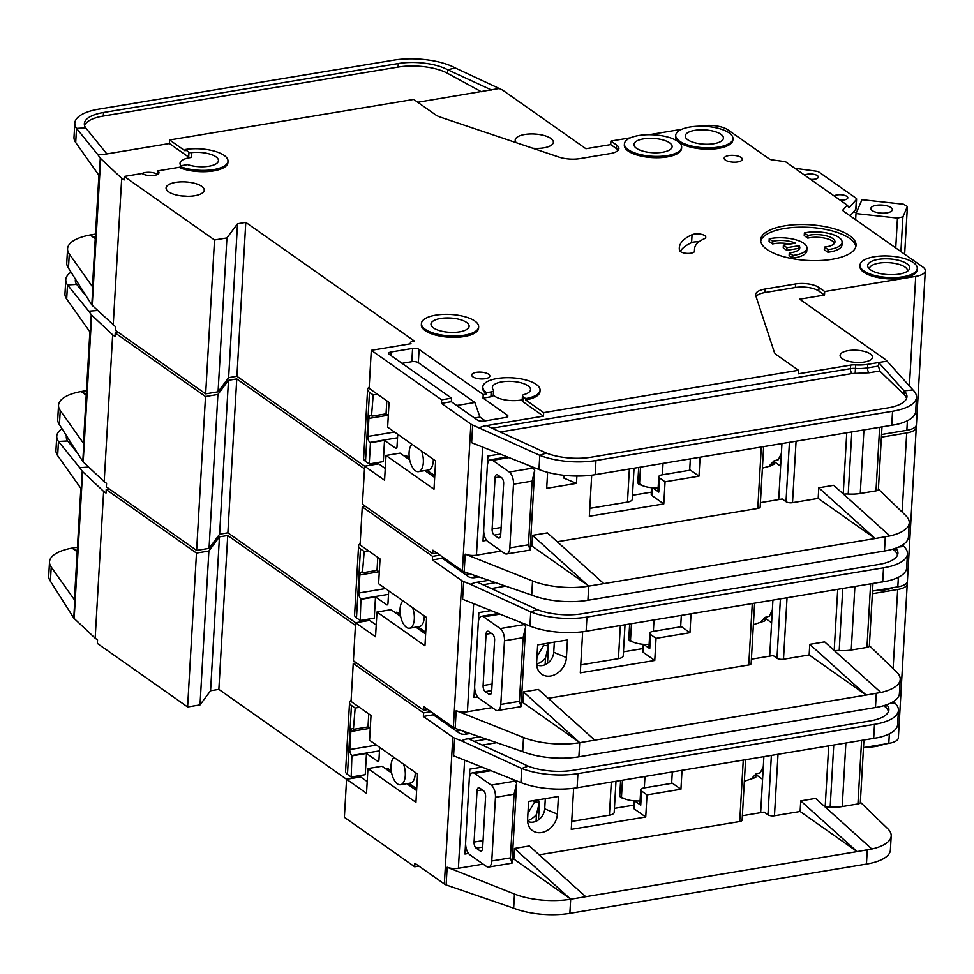 <?xml version="1.0" encoding="UTF-8"?>
<svg xmlns="http://www.w3.org/2000/svg" width="974" height="974" viewBox="0 0 974 974"><rect width="100%" height="100%" fill="white"/><g stroke="black" fill="none" stroke-linecap="round" stroke-linejoin="round"><path stroke-width="1.46" d="M542.141 644.131L543.76 645.263L548.362 645.957L545.501 657.937A17.203 13.648 -54.9 0 1 536.613 664.11M536.966 656.695L543.76 645.263M412.55 607.606A14.33 6.867 80.6 0 1 409.543 628.193A14.33 6.867 80.6 0 1 406.426 627.329A14.33 6.867 80.6 0 1 400.265 614.156A14.33 6.867 80.6 0 1 402.968 600.861M409.543 628.193L419.477 626.55A14.33 6.867 -99.4 0 0 424.287 615.86M874.542 590.707A28.66 10.738 3.3 0 0 884.867 589.891A28.66 10.738 3.3 0 0 893.109 587.626M753.377 624.675L764.809 620.913L760.584 622.045L765.053 617.37L769.265 616.25L772.345 610.077M566.418 657.608A17.203 13.648 -54.9 0 1 550.614 676.005A17.203 13.648 -54.9 0 1 538.257 670.343A17.203 13.648 -54.9 0 1 536.637 662.564L537.648 644.873L567.44 639.918L566.418 657.608L553.731 652.276A12.418 9.862 125.1 0 1 542.311 665.571A12.418 9.862 125.1 0 1 536.65 664.731M548.362 645.957A4.773 1.79 3.3 0 0 548.52 645.531A4.773 1.79 3.3 0 0 547.887 644.569L546.28 643.437M554.316 642.11L553.731 652.276M548.228 698.297L748.738 664.986A4.773 1.79 3.3 0 0 751.137 663.586L754.619 603.235M521.285 702.778L522.855 702.522L523.464 691.905L579.7 742.675A47.775 17.897 3.3 0 1 523.501 737.488L456.185 710.691A9.557 3.579 -176.7 0 0 467.423 711.726L492.223 707.611M523.464 691.905L538.366 689.434L594.761 740.167L866.154 695.071L809.151 654.954L783.498 659.215L787.029 597.853M691.053 613.803L689.957 632.71L656.038 638.347L654.759 660.457L580.297 672.827L582.659 631.736M477.564 696.897L473.973 697.494L478.867 612.597L491.042 610.576M771.615 622.739L765.613 618.514L765.686 617.199M764.907 618.648L765.613 618.514M780.405 598.949L776.984 658.229L773.186 655.551L751.392 659.167M769.691 656.135L772.918 600.191M895.824 548.167A38.217 14.318 -176.7 0 1 897.931 553.281A38.217 14.318 -176.7 0 1 878.779 564.457L582.196 613.742A38.217 14.318 -176.7 0 1 537.234 609.59L530.745 611.891A47.775 17.897 3.3 0 0 586.945 617.078L883.528 567.805A47.775 17.897 3.3 0 0 907.464 553.829L906.648 567.988A47.775 17.897 -176.7 0 1 887.314 581.052L586.129 631.237A47.775 17.897 -176.7 0 1 529.929 626.051L462.601 599.254L463.624 581.563A9.557 3.579 3.3 0 1 461.834 580.626L453.373 727.444A9.557 3.579 3.3 0 0 455.162 728.382L456.185 710.691M776.984 658.229A4.773 1.79 3.3 0 0 783.498 659.215M869.38 645.64L896.689 672.072A47.775 17.897 3.3 0 1 900.22 679.426A47.775 17.897 3.3 0 1 880.886 692.49L824.649 641.866L809.759 644.338L809.151 654.954M522.855 702.522L579.859 742.638L594.761 740.167M455.162 728.382L522.685 751.636A47.775 17.897 3.3 0 0 578.885 756.822L875.468 707.538A47.775 17.897 3.3 0 0 899.404 693.573L900.22 679.426M880.898 692.465L866.154 695.071L809.759 644.338M854.892 586.579L851.239 650.023A22.926 8.596 -176.7 0 1 839.198 650.559A9.557 3.579 3.3 0 0 834.523 650.742M872.96 583.572L869.356 646.018A4.773 1.79 -176.7 0 1 866.957 647.406L851.239 650.023M898.381 577.278L897.821 586.835L872.521 591.048M881.397 437.156L906.697 432.943A19.115 7.159 3.3 0 0 916.278 427.367A19.115 7.159 3.3 0 0 916.023 426.015M907.464 553.829A47.775 17.897 3.3 0 0 903.921 546.487L898.661 547.035M656.038 638.347L650.571 634.5L649.755 648.647A6.209 2.325 -176.7 0 1 648.94 647.393L649.755 633.246A6.209 2.325 3.3 0 0 650.571 634.5M643.644 644.338L649.755 648.647M654.759 660.457L643.12 652.263A7.171 2.679 -176.7 0 1 642.84 652.044L643.278 644.313M643.035 648.55L623.457 651.813M580.748 664.901L618.429 658.631A9.557 3.579 3.3 0 0 623.214 655.843L625.016 624.772M689.957 632.71L681.41 626.684L652.86 631.432A6.209 2.325 3.3 0 0 649.755 633.246M681.313 615.41L680.668 626.806M376.232 625.016L369.657 620.401L355.595 622.739L375.55 636.777L376.975 612.013L424.956 645.786L426.588 617.479L378.606 583.718L380.043 558.942L360.088 544.904L362.279 506.87L432.59 556.361L439.992 555.131M425.638 634.025L415.861 627.146M400.655 616.445L391.049 609.675L376.975 612.013M897.821 586.835A19.115 7.159 3.3 0 0 907.403 581.259L916.278 427.367M427.951 709.547L423.714 710.253L353.404 660.762L355.595 622.739M227.879 532.827L219.613 534.202L209.045 548.362L217.908 394.47L228.488 380.31L236.755 378.935L227.879 532.827L355.62 622.727M209.045 548.362L196.626 550.42L205.502 396.528L115.236 332.998L115.029 336.529L112.655 334.861L104.194 481.68L83.192 461.932A9.557 3.579 -176.7 0 1 82.79 461.469L59.426 424.652L60.242 410.504A47.775 17.897 3.3 0 1 58.537 405.269A47.775 17.897 3.3 0 1 81.049 391.548L86.26 394.214M104.194 481.68L106.568 483.348L106.361 486.89L196.626 550.42M118.414 332.463L115.236 332.998M217.908 394.47L205.502 396.528M236.755 378.935L364.471 468.823M365.445 506.346L362.279 506.87M902.569 544.977L903.921 546.487M537.234 609.59L477.443 582.208L474.862 582.598L488.242 580.382M474.862 582.598L470.308 584.217L463.624 581.563M529.929 626.051L530.745 611.891L470.308 584.217M897.529 555.034A38.217 14.318 3.3 0 0 894.887 550.943L892.975 549.092M478.417 577.046L474.959 577.631A4.773 1.79 -176.7 0 1 468.445 576.645L442.318 558.248L432.383 559.904L461.834 580.626M432.383 559.904L432.59 556.361M453.373 727.444L423.921 706.71L423.714 710.253M631.456 623.701L630.495 640.442L632.126 641.61A16.241 6.088 3.3 0 0 649.11 644.374M632.138 641.452L631.298 641.416A3.823 3.032 -54.9 0 1 629.934 640.965A3.823 3.032 -54.9 0 1 628.814 638.396L629.654 624.005M86.467 390.635L81.049 391.548L86.211 395.176M58.537 405.269L57.722 419.417A47.775 17.897 3.3 0 0 59.426 424.652M89.864 331.817L83.472 442.732A9.557 3.579 -176.7 0 0 83.813 443.779L60.242 410.504M97.644 310.487L88.804 311.181L91.252 314.651A9.557 3.579 3.3 0 0 91.666 315.113L83.192 461.932M71.005 272.172A47.775 17.897 3.3 0 0 65.782 279.684L64.966 293.831A47.775 17.897 -176.7 0 0 66.67 299.067L90.241 332.341L91.252 314.651M65.782 279.684A47.775 17.897 3.3 0 0 67.486 284.919L76.69 284.42A38.217 14.318 -176.7 0 1 75.327 280.232A38.217 14.318 -176.7 0 1 75.461 279.282M112.655 334.861L91.666 315.113M88.804 311.181L67.486 284.919L66.67 299.067M76.69 284.42L85.456 295.232M76.289 280.597A38.217 14.318 3.3 0 0 75.509 282.01M228.488 380.31L219.613 534.202M442.318 558.248L442.391 556.824M476.274 577.412L473.315 575.317M764.943 617.54L764.809 620.913M630.495 640.442L628.887 639.309M520.408 622.252L523.817 624.651L500.234 628.571A9.557 4.578 80.6 0 1 504.471 640.758L500.794 704.433A9.557 4.578 80.6 0 1 497.617 710.521A9.557 4.578 80.6 0 1 495.535 709.936L478.916 698.236A9.557 4.578 80.6 0 1 474.667 686.049L474.715 685.16A19.115 9.156 80.6 0 0 474.776 683.675M525.668 626.732L521.066 706.613L519.422 701.341L523.087 637.666L525.668 626.732A9.557 4.578 -99.4 0 0 523.817 624.651M400.302 614.375L397.83 612.634A6.684 3.202 -99.4 0 0 396.381 612.232A6.684 3.202 -99.4 0 0 395.407 612.756M379.288 571.969L377.035 570.387L377.778 557.359M388.504 594.347L360.952 598.925L360.21 620.487L374.272 618.149L375.501 596.916L386.666 604.781A2.386 1.144 80.6 0 0 387.189 604.915A2.386 1.144 80.6 0 0 387.981 603.405L388.711 590.816M363.619 621.4L363.704 619.902M360.952 598.925A4.773 2.289 80.6 0 1 358.834 592.996L359.869 574.977A4.773 2.289 80.6 0 1 361.451 572.091A4.773 2.289 80.6 0 1 362.486 572.383L364.191 551.491L360.465 548.873A14.33 5.369 -176.7 0 1 358.578 545.988L354.597 614.971A14.33 5.369 3.3 0 0 356.496 617.869L360.21 620.487M358.578 545.988A14.33 5.369 -176.7 0 1 360.149 543.723M491.712 690.554L485.222 691.637L489.021 694.304A4.773 2.289 -99.4 0 0 490.056 694.596A4.773 2.289 -99.4 0 0 491.651 691.552L494.609 640.259A4.773 2.289 -99.4 0 0 492.491 634.159L488.692 631.493A4.773 2.289 80.6 0 0 487.657 631.201A4.773 2.289 80.6 0 0 486.063 634.244L483.104 685.538L492.089 684.04M478.173 624.687A19.115 9.156 80.6 0 0 478.295 623.25L478.344 622.362A9.557 4.578 80.6 0 1 481.521 616.286A9.557 4.578 80.6 0 1 483.603 616.859L500.015 614.144M521.066 706.613L497.617 710.521M359.869 574.977L379.02 571.787M385.497 588.564L358.834 592.996M485.222 691.637A4.773 2.289 80.6 0 1 483.104 685.538M500.234 628.571L483.603 616.859M425.735 632.272L417.956 626.793M361.439 599.254L375.501 596.916M362.961 572.724L377.035 570.387M364.191 551.491L368.44 550.785M469.371 573.905L465.475 574.55M447.687 562.035L449.391 561.755M533.119 800.677L534.726 801.809L539.328 802.503L536.467 814.483A17.203 13.648 -54.9 0 1 527.591 820.656M527.945 813.241L534.726 801.809M403.516 764.14A14.33 6.867 80.6 0 1 400.521 784.74A14.33 6.867 80.6 0 1 397.404 783.863A14.33 6.867 80.6 0 1 391.244 770.702A14.33 6.867 80.6 0 1 393.946 757.407M400.521 784.74L410.444 783.096A14.33 6.867 -99.4 0 0 415.265 772.406M865.509 747.253A28.66 10.738 3.3 0 0 875.833 746.437A28.66 10.738 3.3 0 0 884.088 744.173M744.355 781.221L755.775 777.459L751.563 778.579L756.031 773.916L760.244 772.796L763.324 766.623M557.396 814.154A17.203 13.648 -54.9 0 1 541.581 832.551A17.203 13.648 -54.9 0 1 529.223 826.889A17.203 13.648 -54.9 0 1 527.604 819.11L528.626 801.419L558.419 796.464L557.396 814.154L544.709 808.822A12.418 9.862 125.1 0 1 533.289 822.105A12.418 9.862 125.1 0 1 527.616 821.277M539.328 802.503A4.773 1.79 3.3 0 0 539.499 802.077A4.773 1.79 3.3 0 0 538.865 801.115L537.258 799.983M545.294 798.643L544.709 808.822M539.194 854.843L739.716 821.532A4.773 1.79 3.3 0 0 742.115 820.132L745.597 759.781M512.263 859.324L513.834 859.056L514.442 848.451L570.679 899.221A47.775 17.897 3.3 0 1 514.479 894.035L447.151 867.237A9.557 3.579 -176.7 0 0 458.389 868.272L483.201 864.145M514.442 848.451L529.332 845.98L585.727 896.713L857.132 851.617L800.117 811.488L774.464 815.762L778.007 754.4M682.031 770.337L680.936 789.244L647.016 794.881L645.738 817.003L571.263 829.373L573.637 788.283M468.543 853.443L464.951 854.04L469.845 769.143L482.02 767.11M762.593 779.285L756.591 775.061L756.664 773.746M755.885 775.194L756.591 775.061M771.371 755.495L767.962 814.775L764.152 812.097L742.371 815.713M760.657 812.681L763.884 756.737M886.79 704.713A38.217 14.318 -176.7 0 1 888.897 709.827A38.217 14.318 -176.7 0 1 869.745 721.004L573.162 770.276A38.217 14.318 -176.7 0 1 528.212 766.136L521.723 768.437A47.775 17.897 3.3 0 0 577.911 773.624L874.494 724.352A47.775 17.897 3.3 0 0 898.442 710.375L897.626 724.534A47.775 17.897 -176.7 0 1 878.292 737.598L577.095 787.771A47.775 17.897 -176.7 0 1 520.907 782.585L453.58 755.8L454.602 738.109A9.557 3.579 3.3 0 1 452.813 737.172L444.351 883.99A9.557 3.579 3.3 0 0 446.129 884.928L447.151 867.237M767.962 814.775A4.773 1.79 3.3 0 0 774.464 815.762M860.346 802.186L887.655 828.618A47.775 17.897 3.3 0 1 891.198 835.972A47.775 17.897 3.3 0 1 871.864 849.036L815.628 798.4L800.738 800.884L800.117 811.488M513.834 859.056L570.837 899.185L585.727 896.713M446.129 884.928L513.663 908.182A47.775 17.897 3.3 0 0 569.863 913.369L866.446 864.084A47.775 17.897 3.3 0 0 890.382 850.119L891.198 835.972M871.864 848.999L857.132 851.617L800.738 800.884M845.87 743.125L842.218 806.569A22.926 8.596 -176.7 0 1 830.165 807.105A9.557 3.579 3.3 0 0 825.489 807.288M863.926 740.118L860.322 802.552A4.773 1.79 -176.7 0 1 857.936 803.952L842.218 806.569M889.347 733.824L888.799 743.381L863.5 747.594M872.375 593.702L897.675 589.489A19.115 7.159 3.3 0 0 907.244 583.901A19.115 7.159 3.3 0 0 906.989 582.562M898.442 710.375A47.775 17.897 3.3 0 0 894.899 703.033L889.627 703.581M647.016 794.881L641.549 791.046L640.734 805.194A6.209 2.325 -176.7 0 1 639.906 803.94L640.722 789.792A6.209 2.325 3.3 0 0 641.549 791.046M634.61 800.884L640.734 805.194M645.738 817.003L634.098 808.81A7.171 2.679 -176.7 0 1 633.806 808.578L634.257 800.859M634.013 805.096L614.424 808.359M571.726 821.447L609.407 815.177A9.557 3.579 3.3 0 0 614.192 812.389L615.982 781.318M680.936 789.244L672.389 783.23L643.838 787.978A6.209 2.325 3.3 0 0 640.722 789.792M672.291 771.956L671.634 783.352M367.198 781.562L360.636 776.948L346.574 779.273L366.528 793.323L367.953 768.559L415.935 802.332L417.566 774.026L369.584 740.252L371.009 715.488L351.054 701.45L353.245 663.416L423.556 712.907L430.971 711.677M416.616 790.571L406.84 783.693M391.633 772.991L382.015 766.221L367.953 768.559M888.799 743.381A19.115 7.159 3.3 0 0 898.369 737.793L907.244 583.901M418.917 866.093L414.693 866.799L344.382 817.308L346.574 779.273L218.858 689.373L210.579 690.749L200.011 704.896L187.605 706.966L196.48 553.074L106.215 489.545L106.008 493.075L103.634 491.407L95.172 638.226L74.17 618.478A9.557 3.579 -176.7 0 1 73.768 618.015L50.404 581.198L51.22 567.051A47.775 17.897 3.3 0 1 49.516 561.815A47.775 17.897 3.3 0 1 72.027 548.094L77.238 550.76M95.172 638.226L97.546 639.894L97.339 643.424L187.605 706.966M109.38 489.009L106.215 489.545M200.011 704.896L208.886 551.004L196.48 553.074M208.886 551.004L219.454 536.857L210.579 690.749M355.449 625.369L227.733 535.481L219.454 536.857M356.423 662.892L353.245 663.416M893.535 701.511L894.899 703.033M528.212 766.136L468.409 738.755L465.84 739.144L479.22 736.916M465.84 739.144L461.274 740.764L454.602 738.109M520.907 782.585L521.723 768.437L461.274 740.764M888.507 711.58A38.217 14.318 3.3 0 0 885.865 707.489L883.954 705.639M469.395 733.592L465.925 734.165A4.773 1.79 -176.7 0 1 459.411 733.191L433.284 714.794L423.361 716.45L452.813 737.172M423.361 716.45L423.556 712.907M444.351 883.99L414.887 863.256L414.693 866.799M622.435 780.247L621.473 796.988L623.104 798.156A16.241 6.088 3.3 0 0 640.088 800.92M623.116 797.998L622.276 797.962A3.823 3.032 -54.9 0 1 620.901 797.511A3.823 3.032 -54.9 0 1 619.793 794.942L620.621 780.539M77.445 547.181L72.015 548.094L77.189 551.722M49.516 561.815L48.7 575.963A47.775 17.897 3.3 0 0 50.404 581.198M80.842 488.364L74.438 599.278A9.557 3.579 -176.7 0 0 74.779 600.325L51.22 567.051M88.622 467.033L79.771 467.727L82.23 471.197A9.557 3.579 3.3 0 0 82.632 471.659L74.17 618.478M61.971 428.706A47.775 17.897 3.3 0 0 56.76 436.218L55.944 450.378A47.775 17.897 -176.7 0 0 57.649 455.613L81.207 488.887L82.23 471.197M56.76 436.218A47.775 17.897 3.3 0 0 58.464 441.453L67.656 440.966A38.217 14.318 -176.7 0 1 66.293 436.778A38.217 14.318 -176.7 0 1 66.439 435.828M103.634 491.407L82.632 471.659M79.771 467.727L58.464 441.453L57.649 455.613M67.656 440.966L76.435 451.778M67.267 437.143A38.217 14.318 3.3 0 0 66.488 438.556M227.733 535.481L218.858 689.373M433.284 714.794L433.369 713.37M467.252 733.946L464.281 731.864M755.909 774.087L755.775 777.459M621.473 796.988L619.854 795.855M511.387 778.798L514.783 781.197L491.2 785.117A9.557 4.578 80.6 0 1 495.449 797.304L491.773 860.979A9.557 4.578 80.6 0 1 488.595 867.067A9.557 4.578 80.6 0 1 486.513 866.483L469.882 854.782A9.557 4.578 80.6 0 1 465.645 842.583L465.694 841.706A19.115 9.156 80.6 0 0 465.742 840.221M516.646 783.266L512.032 863.159L510.388 857.887L514.065 794.212L516.646 783.266A9.557 4.578 -99.4 0 0 514.783 781.197M391.268 770.921L388.809 769.18A6.684 3.202 -99.4 0 0 387.348 768.766A6.684 3.202 -99.4 0 0 386.386 769.302M370.254 728.515L368.002 726.933L368.756 713.905M379.47 750.881L351.931 755.459L351.188 777.021L365.25 774.683L366.48 753.462L377.644 761.315A2.386 1.144 80.6 0 0 378.156 761.461A2.386 1.144 80.6 0 0 378.959 759.939L379.677 747.362M354.585 777.946L354.67 776.448M351.931 755.459A4.773 2.289 80.6 0 1 349.8 749.542L350.847 731.511A4.773 2.289 80.6 0 1 352.418 728.637A4.773 2.289 80.6 0 1 353.465 728.929L355.157 708.037L351.444 705.419A14.33 5.369 -176.7 0 1 349.544 702.534L345.575 771.518A14.33 5.369 3.3 0 0 347.462 774.403L351.188 777.021M349.544 702.534A14.33 5.369 -176.7 0 1 351.127 700.269M482.69 847.1L476.201 848.171L479.999 850.85A4.773 2.289 -99.4 0 0 481.034 851.142A4.773 2.289 -99.4 0 0 482.629 848.098L485.588 796.805A4.773 2.289 -99.4 0 0 483.469 790.705L479.658 788.039A4.773 2.289 80.6 0 0 478.624 787.747A4.773 2.289 80.6 0 0 477.029 790.791L474.07 842.084L483.055 840.586M469.151 781.233A19.115 9.156 80.6 0 0 469.261 779.797L469.31 778.908A9.557 4.578 80.6 0 1 472.5 772.832A9.557 4.578 80.6 0 1 474.569 773.405L490.981 770.678M512.032 863.159L488.595 867.067M350.847 731.511L369.998 728.333M376.475 745.11L349.8 749.542M476.201 848.171A4.773 2.289 80.6 0 1 474.07 842.084M491.2 785.117L474.569 773.405M416.714 788.818L408.934 783.34M352.405 755.8L366.48 753.462M353.939 729.27L368.002 726.933M355.157 708.037L359.418 707.331M460.349 730.451L456.441 731.097M438.665 718.581L440.37 718.288M810.526 179.326A7.171 2.679 3.3 0 0 814.763 179.192A7.171 2.679 3.3 0 0 818.355 177.098A7.171 2.679 3.3 0 0 814.848 174.553A7.171 2.679 3.3 0 0 807.641 174.176A7.171 2.679 3.3 0 0 804.707 175.235M839.99 200.06A7.171 2.679 3.3 0 0 844.215 199.926A7.171 2.679 3.3 0 0 847.806 197.832A7.171 2.679 3.3 0 0 844.312 195.287A7.171 2.679 3.3 0 0 837.092 194.91A7.171 2.679 3.3 0 0 834.17 195.969M643.534 138.868A19.115 7.159 -176.7 0 1 662.77 139.879A19.115 7.159 -176.7 0 1 672.109 146.66A19.115 7.159 -176.7 0 1 662.527 152.248A19.115 7.159 -176.7 0 1 643.29 151.238A19.115 7.159 -176.7 0 1 633.952 144.456A19.115 7.159 -176.7 0 1 643.534 138.868M694.827 130.346A19.115 7.159 -176.7 0 1 714.076 131.356A19.115 7.159 -176.7 0 1 723.414 138.138A19.115 7.159 -176.7 0 1 713.832 143.726A19.115 7.159 -176.7 0 1 694.596 142.715A19.115 7.159 -176.7 0 1 685.258 135.934A19.115 7.159 -176.7 0 1 694.827 130.346M828.022 249.588L824.442 247.067L824.284 249.721L827.876 252.242L828.022 249.588A23.887 8.949 3.3 0 0 830.152 249.295A23.887 8.949 3.3 0 0 842.12 242.307A23.887 8.949 3.3 0 0 830.457 233.833A23.887 8.949 3.3 0 0 806.399 232.567A23.887 8.949 3.3 0 0 804.39 232.956L804.244 235.611L807.823 238.131A16.716 6.258 -176.7 0 1 809.808 237.729A16.716 6.258 -176.7 0 1 834.511 243.196M824.442 247.067A16.716 6.258 3.3 0 0 826.597 246.787A16.716 6.258 3.3 0 0 834.974 241.893A16.716 6.258 3.3 0 0 826.804 235.964A16.716 6.258 3.3 0 0 809.966 235.075A16.716 6.258 3.3 0 0 807.982 235.477L804.39 232.956M827.876 252.242A23.887 8.949 3.3 0 0 830.006 251.937A23.887 8.949 3.3 0 0 841.974 244.961L842.12 242.307M792.86 255.432L789.269 252.911L789.123 255.565L792.702 258.086L792.86 255.432A23.887 8.949 3.3 0 0 794.991 255.127A23.887 8.949 3.3 0 0 806.959 248.151A23.887 8.949 3.3 0 0 795.283 239.665A23.887 8.949 3.3 0 0 771.238 238.411A23.887 8.949 3.3 0 0 769.229 238.8L769.07 241.455L772.662 243.975A16.716 6.258 -176.7 0 1 789.975 244.084M792.702 258.086A23.887 8.949 3.3 0 0 794.833 257.781A23.887 8.949 3.3 0 0 806.801 250.805L806.959 248.151M789.269 252.911A16.716 6.258 3.3 0 0 791.424 252.619A16.716 6.258 3.3 0 0 799.8 247.737A16.716 6.258 3.3 0 0 799.033 245.679L786.968 247.688L783.4 245.18L795.478 243.171A16.716 6.258 3.3 0 0 772.82 241.321L769.229 238.8M878.207 259.413A21.026 7.877 -176.7 0 1 901.425 261.142A21.026 7.877 -176.7 0 1 908.961 269.786A21.026 7.877 -176.7 0 1 899.112 274.132A21.026 7.877 -176.7 0 1 868.151 267.436A21.026 7.877 -176.7 0 1 878.207 259.413M869.405 268.958A19.115 7.159 -176.7 0 1 869.405 268.739A19.115 7.159 -176.7 0 1 878.986 263.15A19.115 7.159 -176.7 0 1 898.223 264.161A19.115 7.159 -176.7 0 1 907.561 270.942A19.115 7.159 -176.7 0 1 907.537 271.162M440.54 318.498A19.115 7.159 -176.7 0 1 459.789 319.509A19.115 7.159 -176.7 0 1 469.127 326.29A19.115 7.159 -176.7 0 1 459.545 331.878A19.115 7.159 -176.7 0 1 440.309 330.868A19.115 7.159 -176.7 0 1 430.971 324.086A19.115 7.159 -176.7 0 1 440.54 318.498M412.002 444.314A14.33 6.867 -99.4 0 0 409.299 457.61A14.33 6.867 -99.4 0 0 415.46 470.783A14.33 6.867 -99.4 0 0 418.564 471.647A14.33 6.867 -99.4 0 0 421.572 451.059M876.259 205.331A10.751 4.03 -176.7 0 1 887.083 205.891A10.751 4.03 -176.7 0 1 892.33 209.714A10.751 4.03 -176.7 0 1 886.949 212.856A10.751 4.03 -176.7 0 1 876.125 212.283A10.751 4.03 -176.7 0 1 870.866 208.473A10.751 4.03 -176.7 0 1 876.259 205.331M522.441 395.785L522.161 400.643A4.773 1.79 3.3 0 0 522.794 401.605L523.075 396.747A4.773 1.79 3.3 0 1 522.441 395.785A4.773 1.79 3.3 0 1 524.061 394.555A19.115 7.159 3.3 0 0 530.513 389.649A19.115 7.159 3.3 0 0 521.175 382.867A19.115 7.159 3.3 0 0 501.939 381.869A19.115 7.159 3.3 0 0 492.357 387.457A19.115 7.159 3.3 0 0 493.331 389.917A4.773 1.79 3.3 0 1 493.562 390.525A4.773 1.79 3.3 0 1 491.176 391.925L490.896 396.783A4.773 1.79 3.3 0 0 493.282 395.395L493.562 390.525M493.307 395.067A19.115 7.159 3.3 0 0 520.664 400.107A19.115 7.159 3.3 0 0 522.21 399.815M491.493 90.01L447.687 69.751L455.296 67.961A47.775 17.897 3.3 0 0 393.533 60.181L98.751 109.161A47.775 17.897 3.3 0 0 74.815 123.138A47.775 17.897 3.3 0 0 76.52 128.373L97.826 154.635L104.729 154.269L169.415 143.519L188.688 157.094A1.911 0.718 3.3 0 0 191.148 157.508A19.115 7.159 3.3 0 0 189.601 157.727A19.115 7.159 3.3 0 0 180.02 163.315A19.115 7.159 3.3 0 0 180.945 165.726M185.133 149.521L188.98 152.224A1.911 0.718 3.3 0 0 191.428 152.638A19.115 7.159 -176.7 0 1 218.456 160.649A19.115 7.159 -176.7 0 1 208.886 166.237A19.115 7.159 -176.7 0 1 187.605 164.606L181.152 165.677A1.911 0.718 3.3 0 0 180.19 166.237A1.911 0.718 3.3 0 0 180.872 166.834A28.66 10.738 3.3 0 0 211.127 169.939A28.66 10.738 3.3 0 0 228.001 161.209A28.66 10.738 3.3 0 0 213.988 151.031A28.66 10.738 3.3 0 0 185.133 149.521L185.06 150.848L169.61 139.976L413.707 99.421L435.548 114.798A19.115 7.159 3.3 0 0 440.504 117.172L558.82 157.033A19.115 7.159 3.3 0 0 579.92 158.604L610.284 153.563A17.203 6.441 3.3 0 0 618.904 148.535A17.203 6.441 3.3 0 0 616.627 145.065L610.917 141.06L610.722 144.59L616.42 148.608A17.203 6.441 -176.7 0 1 618.137 150.264M532.729 148.243A19.115 7.159 3.3 0 0 543.772 147.865A19.115 7.159 3.3 0 0 553.354 142.277A19.115 7.159 3.3 0 0 544.003 135.496A19.115 7.159 3.3 0 0 524.767 134.485A19.115 7.159 3.3 0 0 515.197 140.073A19.115 7.159 3.3 0 0 516.317 142.715M421.425 323.538L421.352 324.866A28.66 10.738 3.3 0 0 435.366 335.032A28.66 10.738 3.3 0 0 464.221 336.541A28.66 10.738 3.3 0 0 478.587 328.165L478.66 326.838A28.66 10.738 3.3 0 0 464.647 316.66A28.66 10.738 3.3 0 0 435.792 315.15A28.66 10.738 3.3 0 0 421.425 323.538A28.66 10.738 3.3 0 0 435.439 333.705A28.66 10.738 3.3 0 0 464.294 335.214A28.66 10.738 3.3 0 0 478.66 326.838M737.744 161.94A9.083 3.397 3.3 0 0 742.298 159.286A9.083 3.397 3.3 0 0 737.866 156.059A9.083 3.397 3.3 0 0 728.722 155.584A9.083 3.397 3.3 0 0 724.169 158.238A9.083 3.397 3.3 0 0 728.613 161.453A9.083 3.397 3.3 0 0 737.744 161.94M860.042 265.123L859.969 266.45A28.66 10.738 3.3 0 0 873.982 276.628A28.66 10.738 3.3 0 0 902.837 278.138A28.66 10.738 3.3 0 0 917.204 269.749L917.277 268.422A28.66 10.738 3.3 0 0 903.275 258.256A28.66 10.738 3.3 0 0 874.409 256.746A28.66 10.738 3.3 0 0 860.042 265.123A28.66 10.738 3.3 0 0 874.055 275.301A28.66 10.738 3.3 0 0 902.91 276.811A28.66 10.738 3.3 0 0 917.277 268.422M832.1 259.303A47.775 17.897 3.3 0 0 856.049 245.326A47.775 17.897 3.3 0 0 832.697 228.379A47.775 17.897 3.3 0 0 784.594 225.858A47.775 17.897 3.3 0 0 760.657 239.835A47.775 17.897 3.3 0 0 783.997 256.783A47.775 17.897 3.3 0 0 832.1 259.303M760.706 241.162A47.775 17.897 -176.7 0 1 784.447 228.513A47.775 17.897 -176.7 0 1 855.829 246.653M194.642 195.75A19.115 7.159 3.3 0 0 204.223 190.161A19.115 7.159 3.3 0 0 194.885 183.38A19.115 7.159 3.3 0 0 175.649 182.382A19.115 7.159 3.3 0 0 166.067 187.97A19.115 7.159 3.3 0 0 175.405 194.751A19.115 7.159 3.3 0 0 194.642 195.75M182.053 195.981A19.115 7.159 -176.7 0 1 187.422 196.298M675.712 135.386L675.639 136.713A28.66 10.738 3.3 0 0 689.653 146.879A28.66 10.738 3.3 0 0 718.508 148.389A28.66 10.738 3.3 0 0 732.874 140.013L732.947 138.685A28.66 10.738 3.3 0 0 718.946 128.507A28.66 10.738 3.3 0 0 690.079 126.997A28.66 10.738 3.3 0 0 675.712 135.386A28.66 10.738 3.3 0 0 689.726 145.552A28.66 10.738 3.3 0 0 718.581 147.062A28.66 10.738 3.3 0 0 732.947 138.685M485.271 378.716A9.083 3.397 3.3 0 0 489.825 376.061A9.083 3.397 3.3 0 0 485.381 372.835A9.083 3.397 3.3 0 0 476.249 372.36A9.083 3.397 3.3 0 0 471.696 375.014A9.083 3.397 3.3 0 0 476.14 378.241A9.083 3.397 3.3 0 0 485.271 378.716M694.34 234.077A7.646 2.861 3.3 0 0 692.064 234.722A63.066 23.619 3.3 0 0 679.304 247.859A63.066 23.619 3.3 0 0 679.511 250.391A7.646 2.861 3.3 0 0 687.364 253.398A7.646 2.861 3.3 0 0 694.754 250.963A7.646 2.861 3.3 0 0 694.73 250.659A47.775 17.897 -176.7 0 1 694.572 248.747A47.775 17.897 -176.7 0 1 704.226 238.788A7.646 2.861 3.3 0 0 705.773 237.193A7.646 2.861 3.3 0 0 702.035 234.478A7.646 2.861 3.3 0 0 694.34 234.077M680.242 251.426A63.066 23.619 -176.7 0 1 691.601 242.684A7.646 2.861 -176.7 0 1 693.89 242.039A7.646 2.861 -176.7 0 1 698.821 241.942M624.419 143.909L624.334 145.236A28.66 10.738 3.3 0 0 638.347 155.402A28.66 10.738 3.3 0 0 667.202 156.911A28.66 10.738 3.3 0 0 681.569 148.535L681.654 147.208A28.66 10.738 3.3 0 0 667.64 137.03A28.66 10.738 3.3 0 0 638.774 135.52A28.66 10.738 3.3 0 0 624.419 143.909A28.66 10.738 3.3 0 0 638.42 154.075A28.66 10.738 3.3 0 0 667.287 155.584A28.66 10.738 3.3 0 0 681.654 147.208M157.544 174.407A9.083 3.397 3.3 0 0 145.199 172.544A9.083 3.397 3.3 0 0 142.082 173.506A9.083 3.397 3.3 0 0 154.428 175.369A9.083 3.397 3.3 0 0 158.981 172.715A9.083 3.397 3.3 0 0 157.776 170.876L157.569 174.383M909.399 385.996L915.718 276.409L824.71 291.53L819 287.513A17.203 6.441 3.3 0 0 795.563 283.97L765.199 289.01A19.115 7.159 3.3 0 0 755.629 294.598A19.115 7.159 3.3 0 0 755.763 295.658L774.281 352.101A19.115 7.159 3.3 0 0 776.668 354.901L798.522 370.278L543.675 412.623L525.619 399.912A28.66 10.738 3.3 0 0 539.986 391.536L540.059 390.209A28.66 10.738 3.3 0 0 526.045 380.03A28.66 10.738 3.3 0 0 497.19 378.521A28.66 10.738 3.3 0 0 482.824 386.909A28.66 10.738 3.3 0 0 486.623 392.68L491.176 391.925M525.619 399.912L525.692 398.585A28.66 10.738 3.3 0 0 540.059 390.209M864.388 362.011A16.241 6.088 3.3 0 0 872.521 357.263A16.241 6.088 3.3 0 0 864.583 351.492A16.241 6.088 3.3 0 0 848.232 350.64A16.241 6.088 3.3 0 0 840.087 355.388A16.241 6.088 3.3 0 0 848.025 361.159A16.241 6.088 3.3 0 0 864.388 362.011M547.607 472.317L546.682 488.327L576.462 483.384L563.776 478.051L563.934 475.3M576.462 483.384L576.888 476.043M796.062 441.307L792.519 502.669L818.172 498.408L875.188 538.525L603.783 583.621L547.388 532.888L532.498 535.359L531.877 545.976L530.306 546.231M501.257 551.065L476.444 555.18A9.557 3.579 3.3 0 1 465.207 554.145L532.534 580.942A47.775 17.897 -176.7 0 0 588.722 586.129L532.498 535.359M763.64 446.689L760.158 507.04A4.773 1.79 -176.7 0 1 757.772 508.44L557.25 541.751M591.693 475.19L589.319 516.281L663.793 503.911L665.059 481.801L698.991 476.164L700.075 457.256M500.076 454.03L487.901 456.051L483.007 540.96L486.598 540.363M774.72 460.653L774.647 461.968L780.637 466.193M774.647 461.968L773.928 462.102M781.939 443.657L778.713 499.589M792.519 502.669A4.773 1.79 -176.7 0 1 786.006 501.683L782.207 499.005L760.414 502.633M236.913 376.281L245.789 222.389L237.51 223.764L226.942 237.924L218.066 391.816L228.634 377.656L236.913 376.281L364.641 466.181L362.425 504.215L432.736 553.707L432.943 550.176L462.394 570.898L470.868 424.092A9.557 3.579 3.3 0 0 472.646 425.017L471.635 442.707L538.963 469.505A47.775 17.897 3.3 0 0 595.151 474.691L896.348 424.506A47.775 17.897 3.3 0 0 915.682 411.442L916.497 397.295A47.775 17.897 3.3 0 0 912.955 389.941L904.115 390.866L878.706 362.559L883.43 361.731L867.712 364.349A22.926 8.596 -176.7 0 1 855.671 364.897A9.557 3.579 3.3 0 0 850.655 365.116L798.315 373.809L798.522 370.278M818.172 498.408L818.781 487.791L833.683 485.32L889.919 535.943A47.775 17.897 -176.7 0 0 909.253 522.88L908.438 537.027A47.775 17.897 3.3 0 1 884.489 551.004L587.906 600.276A47.775 17.897 3.3 0 1 531.719 595.09L464.184 571.835A9.557 3.579 3.3 0 1 462.394 570.898M818.781 487.791L875.188 538.525L889.919 535.919M603.783 583.621L588.893 586.092L531.877 545.976M472.646 425.017L539.779 455.345A47.775 17.897 3.3 0 0 595.966 460.532L892.549 411.259A47.775 17.897 3.3 0 0 916.497 397.295M883.43 361.731L887.265 361.342L885.476 359.601A4.773 1.79 -176.7 0 0 885.196 359.382L799.678 299.188L824.503 295.061L818.805 291.056A17.203 6.441 -176.7 0 0 795.356 287.513L795.563 283.97M756.043 296.498A19.115 7.159 -176.7 0 1 764.992 292.553L795.356 287.513M881.555 434.501L906.855 430.301A19.115 7.159 3.3 0 0 916.424 424.713L925.3 270.821A19.115 7.159 3.3 0 0 922.768 266.961L843.521 211.188A4.773 1.79 3.3 0 1 842.887 210.226A4.773 1.79 3.3 0 1 843.107 209.739L847.161 205.112L849.194 207.742L856.365 199.548A4.773 1.79 -176.7 0 0 856.584 199.061L856.024 208.789A4.773 1.79 3.3 0 1 855.805 209.276L856.365 199.548M824.71 291.53L824.503 295.061M843.545 494.195A9.557 3.579 -176.7 0 1 848.22 494.025A22.926 8.596 -176.7 0 0 860.261 493.477L875.991 490.859A4.773 1.79 3.3 0 0 878.378 489.472L881.981 427.026M909.253 522.88A47.775 17.897 -176.7 0 0 905.71 515.526L878.402 489.094M652.604 487.791L652.154 495.717L663.793 503.911M652.154 495.717A7.171 2.679 -176.7 0 1 651.204 494.268L651.582 487.706M651.326 492.138L632.479 495.267M634.037 468.226L632.248 499.297A9.557 3.579 -176.7 0 1 627.463 502.097L589.781 508.355M698.991 476.164L690.432 470.138L661.894 474.886A6.209 2.325 3.3 0 0 658.777 476.7A6.209 2.325 3.3 0 0 659.605 477.954L665.059 481.801M652.665 487.804L658.789 492.101A6.209 2.325 -176.7 0 1 657.961 490.847L658.777 476.7M689.689 470.272L690.347 458.876M385.254 468.47L378.691 463.855L364.617 466.193L384.572 480.231L386.008 455.467L400.071 453.129L409.689 459.898M434.66 477.479L424.883 470.6M500.283 431.993L852.14 373.529L869.198 372.762L879.753 371.009L903.921 394.397L904.115 390.866A38.217 14.318 3.3 0 1 906.952 396.735A38.217 14.318 3.3 0 1 887.801 407.911L591.218 457.196A38.217 14.318 3.3 0 1 546.256 453.044L539.779 455.345L538.963 469.505M543.675 412.623L543.468 416.154L483.895 426.052L486.464 425.662L546.256 453.044M887.265 361.342L912.955 389.941M879.753 371.009L878.499 366.066L878.706 362.559M180.19 166.237L180.117 167.565A1.911 0.718 3.3 0 0 180.787 168.161A28.66 10.738 3.3 0 0 211.054 171.266A28.66 10.738 3.3 0 0 227.928 162.536L228.001 161.209M157.776 170.876L180.141 167.163M226.942 237.924L214.523 239.981L124.258 176.452L142.058 173.494M245.789 222.389L414.437 341.095L412.781 341.375A4.773 1.79 -176.7 0 0 410.383 342.763A4.773 1.79 -176.7 0 0 411.016 343.725L371.301 350.323L369.109 388.358L389.064 402.408L387.64 427.172L435.622 460.946L433.99 489.24L386.008 455.467M482.824 386.909L482.751 388.236A28.66 10.738 3.3 0 0 486.537 394.007L483.226 394.555L419.1 349.41A4.773 1.79 3.3 0 0 412.586 348.424L391.073 352.004A4.773 1.79 3.3 0 0 388.675 353.404A4.773 1.79 3.3 0 0 389.308 354.366L451.546 398.171L441.612 399.815L371.301 350.323M915.718 276.409A19.115 7.159 3.3 0 0 925.3 270.821M700.403 126.182L701.937 125.926A19.115 7.159 3.3 0 1 727.992 129.871L769.229 158.896A4.773 1.79 3.3 0 0 772.309 159.906L785.446 161.672L847.161 205.112M681.824 129.274L649.098 134.716M630.531 137.797L610.917 141.06M432.736 553.707L436.973 553.001M218.066 391.816L205.66 393.873L115.395 330.344L115.589 326.801L92.226 305.386L100.687 158.567A9.557 3.579 -176.7 0 1 100.285 158.105L97.826 154.635M781.367 453.543L778.299 459.704L774.074 460.824L769.618 465.499L773.831 464.367L770.093 466.059M470.868 424.092L441.405 403.358L441.612 399.815M522.794 401.605L543.468 416.154M441.405 403.358L451.339 401.702L477.467 420.098A4.773 1.79 3.3 0 0 483.981 421.085L505.494 417.505A4.773 1.79 3.3 0 0 507.892 416.105A4.773 1.79 3.3 0 0 507.259 415.143L483.031 398.098L490.896 396.783M479.33 427.671L483.895 426.052M658.132 487.828A16.241 6.088 -176.7 0 1 641.16 485.064L638.067 483.287M638.676 467.459L637.848 481.85A3.823 3.032 125.1 0 0 638.956 484.419A3.823 3.032 125.1 0 0 640.32 484.882M903.921 394.397A38.217 14.318 -176.7 0 1 906.563 398.488M523.075 396.747L525.692 398.585M169.415 143.519L169.61 139.976M455.296 67.961L502.426 89.998A4.773 1.79 3.3 0 1 502.754 90.205L585.898 148.718L610.722 144.59M98.885 175.271L92.493 286.186A9.557 3.579 3.3 0 0 92.834 287.233L69.276 253.958A47.775 17.897 -176.7 0 1 67.571 248.723A47.775 17.897 -176.7 0 1 90.071 235.002L95.501 234.089M84.543 125.476A38.217 14.318 -176.7 0 1 103.293 116.052L103.5 112.509L398.281 63.529L398.074 67.072A38.217 14.318 -176.7 0 1 447.492 73.281L481.278 91.702M447.492 73.281L447.687 69.751A38.217 14.318 3.3 0 0 398.281 63.529M103.5 112.509A38.217 14.318 3.3 0 0 84.348 123.686A38.217 14.318 3.3 0 0 85.712 127.874L76.52 128.373L75.704 142.521A47.775 17.897 3.3 0 1 74 137.285L74.815 123.138M100.285 158.105L99.263 175.795L75.704 142.521M67.571 248.723L66.756 262.87A47.775 17.897 3.3 0 0 68.46 268.106L91.812 304.923A9.557 3.579 3.3 0 0 92.226 305.386M95.294 237.668L90.071 235.002L95.233 238.642M499.565 88.439L417.736 102.258M103.293 116.052L398.074 67.072M85.712 127.874L106.836 153.916M100.687 158.567L121.689 178.315L124.063 179.983L124.258 176.452M113.215 325.133L121.689 178.315M794.845 168.295L815.993 171.144A4.773 1.79 -176.7 0 1 819.073 172.155L855.951 198.099A4.773 1.79 -176.7 0 1 856.584 199.061M850.095 215.814L855.805 209.276M486.537 394.007L486.623 392.68M483.031 398.098L483.226 394.555M474.496 418.004L479.951 417.103L485.296 420.865M402.031 363.326L411.819 361.695A4.773 1.79 -176.7 0 1 418.333 362.681L474.862 402.469L456.709 405.488M479.951 417.103L474.862 402.469M451.339 401.702L451.546 398.171M228.634 377.656L237.51 223.764M214.523 239.981L205.66 393.873M773.831 464.367L773.965 460.994M637.909 482.763L641.172 484.906M534.702 470.186L532.121 481.119L528.444 544.795L530.087 550.079L534.702 470.186A9.557 4.578 80.6 0 0 532.839 468.104L529.442 465.718M386.812 400.813L386.057 413.84L388.309 415.423M397.733 434.27L397.002 446.859A2.386 1.144 -99.4 0 1 396.211 448.381A2.386 1.144 -99.4 0 1 395.688 448.235L384.523 440.37L383.306 461.603L369.231 463.941L370.461 442.707L384.523 440.37M372.725 463.356L372.64 464.854M404.441 456.209A6.684 3.202 80.6 0 1 405.403 455.686A6.684 3.202 80.6 0 1 406.852 456.088L409.323 457.829M855.988 213.562L897.456 218.079L902.91 216.861L907.403 206.464L903.434 204.223L861.978 199.694L855.988 213.562L855.635 219.71M902.91 216.861L900.913 251.584M904.651 254.214L907.403 206.464M369.231 463.941L365.518 461.323A14.33 5.369 -176.7 0 1 363.619 458.437L367.6 389.442A14.33 5.369 3.3 0 0 369.499 392.327L373.212 394.945L377.474 394.239M369.183 387.189A14.33 5.369 3.3 0 0 367.6 389.442M501.111 527.494L492.126 528.992L495.084 477.698A4.773 2.289 -99.4 0 1 496.679 474.655A4.773 2.289 -99.4 0 1 497.714 474.947L501.513 477.625A4.773 2.289 80.6 0 1 503.643 483.713L500.685 535.006A4.773 2.289 80.6 0 1 499.09 538.05A4.773 2.289 80.6 0 1 498.055 537.758L494.244 535.091L500.733 534.008M897.456 218.079L895.739 247.932M856.475 212.442L853.334 212.101M483.798 527.129A19.115 9.156 -99.4 0 1 483.749 528.614L483.701 529.503A9.557 4.578 -99.4 0 0 487.937 541.69L504.569 553.39A9.557 4.578 -99.4 0 0 506.638 553.975A9.557 4.578 -99.4 0 0 509.828 547.887L513.493 484.212A9.557 4.578 -99.4 0 0 509.256 472.025L492.625 460.325A9.557 4.578 -99.4 0 0 490.555 459.74A9.557 4.578 -99.4 0 0 487.365 465.816L487.317 466.704A19.115 9.156 -99.4 0 1 487.195 468.141M506.638 553.975L530.087 550.079M373.212 394.945L371.52 415.837A4.773 2.289 -99.4 0 0 370.473 415.545A4.773 2.289 -99.4 0 0 368.89 418.43L367.855 436.449A4.773 2.289 -99.4 0 0 369.986 442.379L370.461 442.707M367.855 436.449L394.519 432.018M388.054 415.241L368.89 418.43M492.126 528.992A4.773 2.289 -99.4 0 0 494.244 535.091M433.32 459.314A14.33 6.867 80.6 0 1 428.499 470.004L418.564 471.647M434.769 475.738L426.977 470.247M371.995 416.178L386.057 413.84M772.82 241.321L772.662 243.975M783.4 245.18L783.242 247.834L786.809 250.342L798.887 248.333A16.716 6.258 -176.7 0 1 799.35 249.04M786.968 247.688L786.809 250.342M799.033 245.679L798.887 248.333M807.982 235.477L807.823 238.131M545.099 664.718L545.501 657.937M748.738 664.986L752.281 603.624M467.423 711.726L473.644 603.649M837.713 589.428L834.194 650.449M882.712 581.953L883.528 567.805M586.129 631.237L586.945 617.078M579.7 742.675L578.885 756.822M875.468 707.538L876.283 693.391M906.697 432.943L902.131 512.068M870.622 583.962L866.957 647.406M842.766 588.588L839.198 650.559M643.583 644.338L643.12 652.263M523.501 737.488L522.685 751.636M495.194 582.732L482.994 584.753M894.887 550.943L895.033 548.435M618.429 658.631L620.341 625.551M653.359 631.347L654.017 619.951M83.813 443.779L82.79 461.469M505.409 586.19L491.261 588.539M629.046 639.833L631.298 641.416M360.465 548.873L356.496 617.869M489.021 694.304L490.945 693.987M523.087 637.666L504.471 640.758M519.422 701.341L500.794 704.433M386.666 604.781L387.628 604.611M491.346 633.356L486.063 634.244M536.077 821.265L536.467 814.483M739.716 821.532L743.259 760.17M458.389 868.272L464.622 760.195M828.691 745.974L825.173 806.996M873.678 738.499L874.494 724.352M577.095 787.771L577.911 773.624M570.679 899.221L569.863 913.369M866.446 864.084L867.262 849.937M897.675 589.489L893.109 668.614M861.588 740.508L857.936 803.952M833.744 745.134L830.165 807.105M634.549 800.884L634.098 808.81M514.479 894.035L513.663 908.182M486.16 739.266L473.961 741.299M885.865 707.489L886.011 704.981M609.407 815.177L611.307 782.098M644.325 787.893L644.983 776.497M74.779 600.325L73.768 618.015M496.387 742.736L482.227 745.086M620.012 796.379L622.276 797.962M351.444 705.419L347.462 774.403M479.999 850.85L481.923 850.533M514.065 794.212L495.449 797.304M510.388 857.887L491.773 860.979M377.644 761.315L378.606 761.157M482.325 789.902L477.029 790.791M191.428 152.638L191.148 157.508M692.064 234.722L691.601 242.684M482.678 447.103L476.444 555.18M761.303 447.078L757.772 508.44M786.006 501.683L789.427 442.403M843.228 493.903L846.747 432.882M588.722 586.129L587.906 600.276M885.305 536.844L884.489 551.004M892.549 411.259L891.734 425.407M595.151 474.691L595.966 460.532M906.855 430.301L907.403 420.731M875.991 490.859L879.644 427.416M848.22 494.025L851.8 432.042M531.719 595.09L532.534 580.942M465.207 554.145L464.184 571.835M659.605 477.954L658.789 492.101M867.712 364.349L867.505 367.892A22.926 8.596 -176.7 0 1 855.464 368.428L855.671 364.897M850.655 365.116L850.448 368.659A9.557 3.579 -176.7 0 1 855.464 368.428L855.148 373.395M852.14 373.529A3.823 1.826 80.6 0 1 850.448 368.659L492.016 428.207M764.992 292.553L765.199 289.01M819 287.513L818.805 291.056M869.198 372.762A3.823 1.826 80.6 0 1 867.505 367.892L878.499 366.066M860.261 493.477L863.926 430.033M629.362 469.005L627.463 502.097M663.038 463.405L662.381 474.801M180.787 168.161L180.872 166.834M188.688 157.094L188.98 152.224M91.812 304.923L92.834 287.233M69.276 253.958L68.46 268.106M616.42 148.608L616.627 145.065M843.058 210.737L843.107 209.739M507.15 416.994L507.259 415.143M419.1 349.41L418.333 362.681M411.819 361.695L412.586 348.424M391.073 352.004L390.866 355.461M694.73 250.659L694.693 251.268M639.528 483.895L640.49 467.155M365.518 461.323L369.499 392.327M499.979 537.441L498.055 537.758M528.444 544.795L509.828 547.887M532.121 481.119L513.493 484.212M532.839 468.104L509.256 472.025M492.625 460.325L509.037 457.597M395.688 448.235L396.649 448.064M397.526 437.801L369.986 442.379M495.084 477.698L500.38 476.822M547.498 663.343L548.52 645.531M481.521 616.286L498.371 613.486M538.476 819.889L539.499 802.077M472.5 772.832L489.338 770.032M770.397 465.974L762.411 468.129M410.322 343.846L410.383 342.763M694.389 251.755L694.572 248.747M490.555 459.74L507.393 456.94"/></g></svg>
